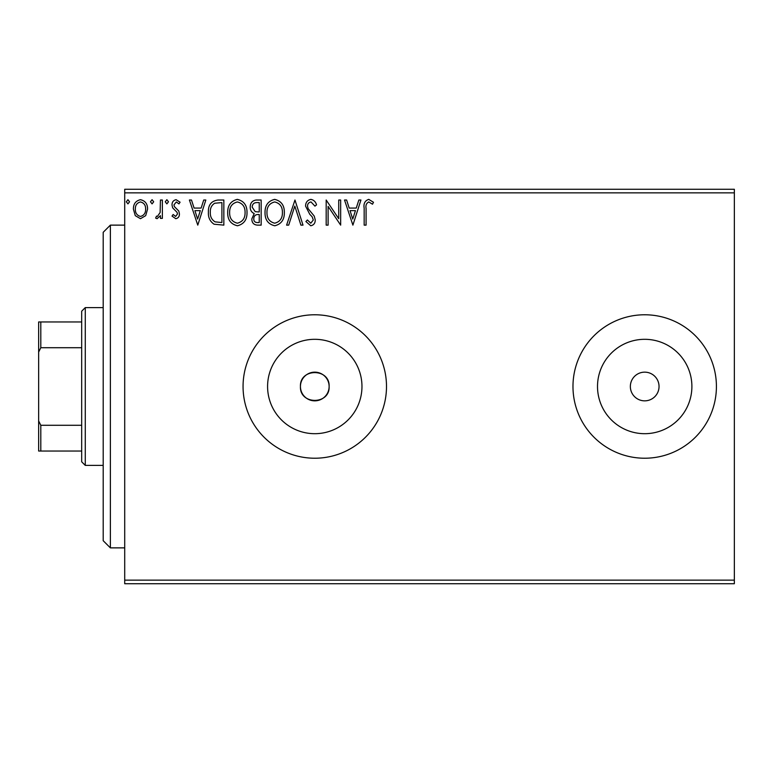 <?xml version="1.0" encoding="UTF-8"?>
<svg xmlns="http://www.w3.org/2000/svg" width="773" height="773" viewBox="0 0 773 773"><rect width="100%" height="100%" fill="white"/><g stroke="black" fill="none" stroke-linecap="round" stroke-linejoin="round"><path stroke-width="1.16" d="M300.436 386.5A14.349 14.349 0 0 0 314.775 400.849A14.349 14.349 0 0 0 329.124 386.5C330.013 367.996 299.547 367.987 300.436 386.5C299.538 404.975 329.994 405.033 329.124 386.5A14.349 14.349 0 0 0 314.775 372.151A14.349 14.349 0 0 0 300.436 386.5M267.584 386.5A47.192 47.192 0 0 0 314.775 433.692A47.192 47.192 0 0 0 361.967 386.5A47.192 47.192 0 0 0 314.775 339.308A47.192 47.192 0 0 0 267.584 386.5M597.51 386.5A47.192 47.192 0 0 0 644.701 433.692A47.192 47.192 0 0 0 691.893 386.5A47.192 47.192 0 0 0 644.701 339.308A47.192 47.192 0 0 0 597.51 386.5M572.977 386.5A71.725 71.725 0 0 0 644.701 458.225A71.725 71.725 0 0 0 716.416 386.5A71.725 71.725 0 0 0 644.701 314.775A71.725 71.725 0 0 0 572.977 386.5M243.06 386.5A71.725 71.725 0 0 0 314.775 458.225A71.725 71.725 0 0 0 386.5 386.5A71.725 71.725 0 0 0 314.775 314.775A71.725 71.725 0 0 0 243.06 386.5M630.353 386.5A14.349 14.349 0 0 0 644.701 400.849A14.349 14.349 0 0 0 659.04 386.5A14.349 14.349 0 0 0 644.701 372.151A14.349 14.349 0 0 0 630.353 386.5M734.35 583.731L124.714 583.731L124.714 580.146L734.35 580.146L734.35 583.731M734.35 192.854L124.714 192.854L124.714 189.269L734.35 189.269L734.35 580.146M145.691 215.648L140.483 218.691L135.285 215.667L133.41 209.145C133.352 203.946 135.71 200.796 140.483 199.705C145.256 200.787 147.614 203.937 147.566 209.145L145.691 215.648M162.369 200.023L162.369 218.373L160.436 218.373L160.436 215.667L157.083 218.691L155.615 218.063L156.532 216.111L157.392 216.44L160.137 212.488L160.436 200.023L162.369 200.023M175.751 218.691L172.021 216.082L173.152 214.508L175.626 216.44L177.5 213.966L177.036 212.304L172.659 207.84L172.021 205C172.002 202.053 173.365 200.284 176.099 199.705L180.07 202.188L178.969 203.888L176.312 201.956L173.954 204.903L174.418 206.652L178.805 211.048L179.423 213.879C179.471 216.566 178.244 218.17 175.751 218.691M218.005 200.023L223.841 200.023L223.841 225.127L214.063 224.218C209.985 221.397 208.101 217.406 208.391 212.256C208.101 205.009 211.309 200.932 218.005 200.023M261.168 200.023L261.168 225.127L257.622 225.127C253.805 224.933 251.872 222.856 251.834 218.904L254.191 213.57C251.525 212.285 250.21 210.15 250.23 207.145C250.249 202.999 252.23 200.632 256.153 200.023L261.168 200.023M294.967 200.023L303.006 225.127L300.91 225.127L294.803 206.082L288.696 225.127L286.599 225.127L294.967 200.023M338.729 200.023L340.661 200.023L340.661 225.127L328.11 206.401L328.11 225.127L326.177 225.127L326.177 200.023L338.729 218.701L338.729 200.023M366.083 208.43L366.083 225.127L364.16 225.127L364.16 208.179C363.387 203.618 364.914 200.69 368.75 199.376L373.485 202.275L372.509 204.207L368.769 201.956C366.392 203.193 365.503 205.347 366.083 208.43M124.714 192.854L124.714 580.146M352.894 225.127L344.526 200.023L346.623 200.023L349.203 208.072L356.256 208.072L358.836 200.023L360.933 200.023L352.894 225.127M310.881 199.376C313.809 199.975 315.684 201.801 316.524 204.864L314.959 206.14L311.026 201.956C308.727 202.371 307.557 203.792 307.519 206.207L308.147 208.671L314.244 216.092L315.239 219.909C315.268 223.165 313.78 225.117 310.756 225.774L305.905 221.522L307.412 219.976L310.775 223.194L313.307 220.015L312.137 216.778L309.76 214.276L305.586 206.178C305.615 202.41 307.383 200.139 310.881 199.376M284.338 212.469C284.483 219.629 281.304 224.064 274.811 225.774C268.163 224.218 264.907 219.832 265.033 212.585C264.907 205.415 268.115 201.009 274.657 199.376C281.208 200.961 284.435 205.318 284.338 212.469M247.012 212.469C247.147 219.629 243.978 224.064 237.475 225.774C230.837 224.218 227.571 219.832 227.697 212.585C227.581 205.415 230.789 201.009 237.33 199.376C243.872 200.961 247.099 205.318 247.012 212.469M197.772 225.127L189.404 200.023L191.501 200.023L194.081 208.072L201.135 208.072L203.714 200.023L205.821 200.023L197.772 225.127M168.485 201.792L166.871 203.888L165.267 201.792L166.871 199.705L168.485 201.792M153.682 201.792L152.068 203.888L150.464 201.792L152.068 199.705L153.682 201.792M129.545 201.792L127.932 203.888L126.328 201.792L127.932 199.705L129.545 201.792M350.034 210.643L352.739 219.068L355.435 210.643L350.034 210.643M266.965 212.594C266.869 218.334 269.458 221.87 274.724 223.194C279.971 221.803 282.531 218.228 282.416 212.478C282.503 206.768 279.942 203.26 274.724 201.956C269.429 203.251 266.84 206.797 266.965 212.594M257.235 222.556L259.245 222.556L259.245 214.508L258.25 214.508C255.361 214.488 253.873 215.938 253.766 218.865C253.776 221.213 254.935 222.45 257.235 222.556M258.269 211.928L259.245 211.928L259.245 202.594L257.032 202.594C253.959 202.555 252.336 204.072 252.162 207.145L255.196 211.638L258.269 211.928M229.629 212.594C229.542 218.334 232.122 221.87 237.388 223.194C242.635 221.803 245.196 218.228 245.08 212.478C245.167 206.768 242.606 203.26 237.388 201.956C232.093 203.251 229.504 206.797 229.629 212.594M221.909 222.556L221.909 202.594L214.662 203.241C211.531 205.328 210.082 208.343 210.324 212.266C210.072 216.488 211.657 219.687 215.087 221.851L221.909 222.556M194.912 210.643L197.617 219.068L200.313 210.643L194.912 210.643M135.333 209.135C135.256 213.019 136.976 215.454 140.483 216.44C144 215.464 145.72 213.029 145.633 209.135C145.73 205.251 144.01 202.855 140.483 201.956C136.966 202.855 135.246 205.251 135.333 209.135M110.375 547.873L103.196 540.704L103.196 232.296L110.375 225.127L110.375 547.873L124.714 547.873M85.272 465.394L81.687 461.81L81.687 311.19L85.272 307.606L85.272 465.394L103.196 465.394M81.687 347.715L40.805 347.715L38.65 352.073L38.65 321.954L40.805 321.954L40.805 347.715M81.687 451.046L38.65 451.046L38.65 352.073M38.65 420.927L40.805 425.285L40.805 451.046M81.687 425.285L40.805 425.285M81.687 321.954L40.805 321.954M110.375 225.127L124.714 225.127M85.272 307.606L103.196 307.606"/></g></svg>

